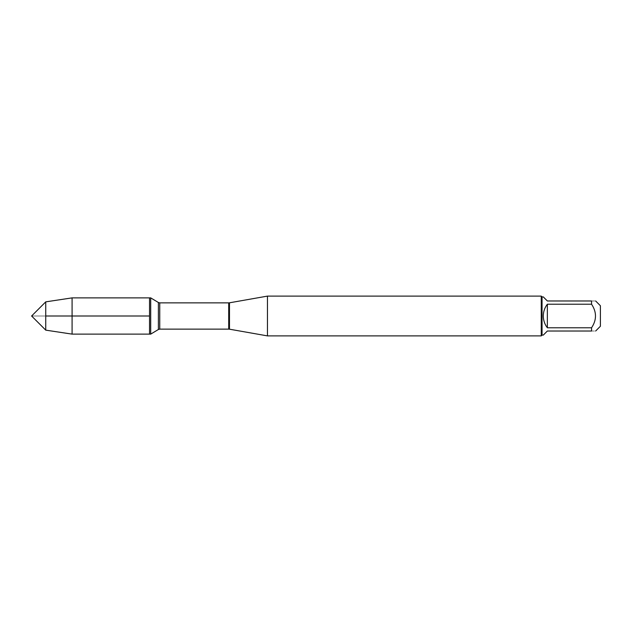 <?xml version="1.0" encoding="UTF-8"?>
<svg xmlns="http://www.w3.org/2000/svg" width="632" height="632" viewBox="0 0 632 632"><rect width="100%" height="100%" fill="white"/><g stroke="black" fill="none" stroke-linecap="round" stroke-linejoin="round"><path stroke-width="0.47" stroke-dasharray="3.16 2.37" d="M150.708 297.877L150.708 334.123M149.531 316L149.531 297.877L149.531 316M600.4 326.254L600.4 305.746M543.291 335.094L547.359 331.026L591.56 331.026C596.79 331.026 596.79 331.026 591.56 331.026L591.56 327.779C596.79 319.926 596.79 312.074 591.56 304.221L591.56 300.974C596.79 300.974 596.79 300.974 591.56 300.974L547.359 300.974L543.291 296.906M542.051 296.906L542.051 335.094M591.56 327.779L547.359 327.779C541.987 319.926 541.987 312.074 547.359 304.221L591.56 304.221M267.454 335.892L267.454 296.108M541.261 296.108L541.261 335.892M547.359 304.221L547.359 327.779M72.088 334.123L72.088 297.877M45.741 330.141L45.741 301.859M45.741 316L31.6 316L45.741 316M229.479 329.193L229.479 302.807M228.713 302.87L228.713 329.13M159.754 329.13L159.754 302.87M158.387 302.491L158.387 329.509"/><path stroke-width="0.95" d="M150.708 334.123L150.708 297.877L149.531 297.877L149.531 334.123L149.531 297.877L72.088 297.877L72.088 334.123L150.708 334.123L158.387 329.509L158.387 302.491L150.708 297.877M595.628 300.974L600.4 305.746L600.4 326.254L595.628 331.026M591.56 300.974C596.79 300.974 596.79 300.974 591.56 300.974L591.56 304.221C596.79 312.074 596.79 319.926 591.56 327.779L591.56 331.026C596.79 331.026 596.79 331.026 591.56 331.026L547.359 331.026L543.291 335.094L542.051 335.094L542.051 296.906L543.291 296.906L547.359 300.974L591.56 300.974M591.56 304.221L547.359 304.221C544.689 307.697 543.338 311.623 543.291 316C543.338 320.377 544.689 324.303 547.359 327.779L591.56 327.779M267.454 316L267.454 335.892L541.261 335.892L541.261 296.108L267.454 296.108L267.454 316M547.359 327.779L547.359 304.221M45.741 330.141L31.6 316L45.741 301.859L45.741 330.141L72.088 334.123M149.531 316L45.741 316L149.531 316M229.479 329.193L228.713 329.13L228.713 302.87L229.479 302.807L229.479 329.193L267.454 335.892M228.713 302.87L159.754 302.87L159.754 329.13L158.387 329.509M229.479 302.807L267.454 296.108M228.713 329.13L159.754 329.13M159.754 302.87L158.387 302.491M542.051 296.906L541.261 296.108M542.051 335.094L541.261 335.892M45.741 301.859L72.088 297.877"/></g></svg>
